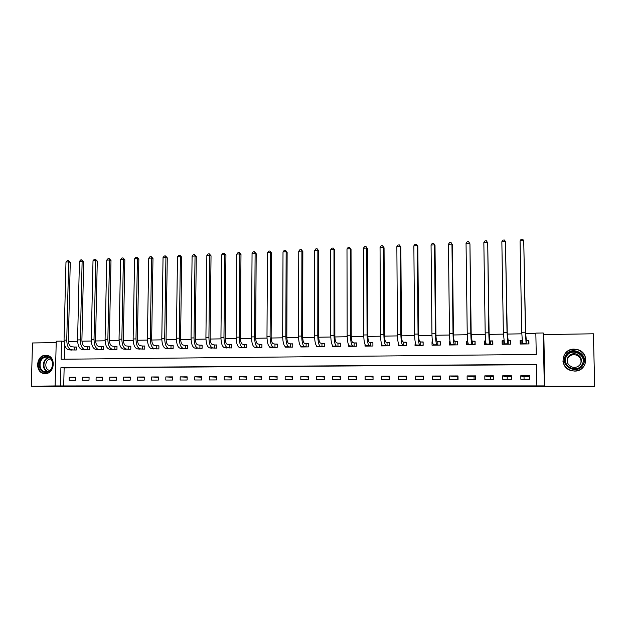 <?xml version="1.0" encoding="UTF-8"?>
<svg xmlns="http://www.w3.org/2000/svg" width="626" height="626" viewBox="0 0 626 626"><rect width="100%" height="100%" fill="white"/><g stroke="black" fill="none" stroke-linecap="round" stroke-linejoin="round"><path stroke-width="0.94" d="M314.056 386.555L328.595 386.563L314.056 386.555M45.189 373.589C54.838 374.027 56.317 356.186 46.707 355.341L45.667 355.278C35.964 354.926 34.633 372.853 44.336 373.542L45.189 373.589M584.23 365.944L584.52 365.31M574.598 371.085C586.93 371.601 590.075 353.377 578.275 349.809L574.089 349.12C561.42 348.705 558.815 367.564 571.139 370.592L574.598 371.085M258.741 386.461L275.816 386.555L258.741 386.461M60.44 385.945L55.111 385.952L56.246 341.201L61.551 341.115L61.105 359.246L536.255 354.449L535.833 333.095L543.227 332.969L544.307 385.913L536.873 385.913L536.451 364.442L60.894 367.728L60.44 385.945L536.873 385.913M594.7 386.203L593.385 333.783L543.814 334.597L544.87 386.203L594.7 386.203L593.667 386.602L84.432 386.758L31.3 386.187L55.111 385.952M544.87 386.203L544.307 385.913M295.848 386.547L312.045 386.563L295.848 386.281M292.991 386.563L270.909 386.289L292.991 386.516M562.97 360.803L562.97 361.492M56.207 342.586L32.497 342.97L31.3 386.187M536.451 364.692L64.142 367.916L63.696 386.023M529.549 375.71L520.793 375.741L520.855 379.278L529.619 379.262L529.549 375.71M511.356 375.772L502.694 375.803L502.748 379.317L511.411 379.301L511.356 375.772M493.366 375.835L484.806 375.858L484.853 379.356L493.421 379.34L493.366 375.835M475.58 375.89L467.121 375.921L467.16 379.395L475.627 379.379L475.58 375.89M458.005 375.952L449.632 375.976L449.671 379.434L458.044 379.419L458.005 375.952M440.626 376.007L432.347 376.038L432.386 379.473L440.657 379.45L440.626 376.007M423.442 376.07L415.257 376.093L415.288 379.512L423.473 379.489L423.442 376.07M406.446 376.124L398.363 376.148L398.386 379.544L406.477 379.528L406.446 376.124M389.646 376.179L381.649 376.203L381.672 379.583L389.669 379.567L389.646 376.179M373.033 376.234L365.122 376.257L365.138 379.622L373.049 379.599L373.033 376.234M356.601 376.289L348.784 376.312L348.792 379.653L356.617 379.638L356.601 376.289M340.356 376.343L332.617 376.367L332.617 379.692L340.356 379.677L340.356 376.343M324.284 376.398L316.631 376.422L316.623 379.724L324.284 379.708L324.284 376.398M308.383 376.453L300.816 376.476L300.809 379.763L308.375 379.747L308.383 376.453M292.655 376.5L285.166 376.523L285.159 379.794L292.647 379.779L292.655 376.5M277.099 376.555L269.696 376.578L269.673 379.825L277.083 379.81L277.099 376.555M261.707 376.602L254.383 376.625L254.359 379.865L261.691 379.849L261.707 376.602M246.487 376.656L239.234 376.68L239.202 379.896L246.456 379.88L246.487 376.656M231.417 376.703L224.241 376.727L224.21 379.927L231.393 379.912L231.417 376.703M216.51 376.758L209.413 376.782L209.374 379.959L216.479 379.943L216.51 376.758M201.76 376.805L194.733 376.829L194.694 379.99L201.721 379.982L201.76 376.805M187.158 376.852L180.21 376.875L180.163 380.029L187.119 380.013L187.158 376.852M172.713 376.899L165.835 376.922L165.788 380.06L172.666 380.045L172.713 376.899M158.417 376.946L151.609 376.969L151.555 380.092L158.37 380.076L158.417 376.946M144.27 376.993L137.524 377.016L137.47 380.123L144.215 380.107L144.27 376.993M130.263 377.04L123.588 377.063L123.525 380.146L130.2 380.139L130.263 377.04M116.397 377.087L109.793 377.11L109.73 380.178L116.334 380.162L116.397 377.087M102.672 377.134L96.13 377.157L96.068 380.209L102.609 380.193L102.672 377.134M89.088 377.181L82.609 377.204L82.538 380.24L89.017 380.225L89.088 377.181M75.636 377.22L69.228 377.243L69.15 380.272L75.566 380.256L75.636 377.22M535.84 333.588L525.629 333.76M521.779 333.822L507.271 334.065M503.39 334.127L489.125 334.37M485.22 334.433L471.198 334.667M467.262 334.73L453.467 334.965M449.515 335.027L435.946 335.254M431.971 335.325L418.622 335.552M414.623 335.614L401.501 335.833M397.479 335.904L384.567 336.115M380.522 336.185L367.822 336.397M363.761 336.467L351.264 336.678M347.187 336.741L334.894 336.952M330.794 337.015L318.697 337.218M314.581 337.289L302.679 337.492M298.547 337.555L286.841 337.758M282.694 337.821L271.175 338.017M267.012 338.087L255.674 338.275M251.495 338.345L240.345 338.533M236.143 338.603L225.172 338.791M220.962 338.862L210.164 339.042M205.938 339.112L195.312 339.284M191.079 339.355L180.617 339.535M176.368 339.605L166.078 339.777M161.821 339.848L151.688 340.02M147.415 340.09L137.446 340.254M133.166 340.325L123.353 340.489M119.065 340.567L109.409 340.724M105.098 340.794L95.598 340.959M91.286 341.029L81.928 341.186M77.608 341.256L68.398 341.413M64.697 345.161L64.353 359.214M522.061 340.489L520.151 340.513L520.214 344.026L528.947 343.909L528.884 340.387L526.505 340.427M503.727 340.755L502.115 340.779L502.169 344.269L510.808 344.159L510.746 340.654L508.398 340.685M485.612 341.021L484.289 341.037L484.336 344.511L492.873 344.394L492.818 340.912L490.494 340.951M467.708 341.28L466.66 341.295L466.706 344.754L475.142 344.636L475.095 341.178L472.802 341.209M450.008 341.538L449.241 341.553L449.28 344.989L457.622 344.871L457.575 341.428L455.305 341.467M432.519 341.796L432.01 341.804L432.042 345.216L440.289 345.106L440.258 341.686L438.012 341.718M415.218 342.046L415.007 345.45L423.16 345.341L423.129 341.937L420.907 341.968M398.136 342.375L398.159 345.677L406.219 345.568L406.196 342.179L403.997 342.211M381.484 343.635L381.492 345.896L389.466 345.795L389.45 342.43L387.275 342.461M365.013 344.503L365.021 346.123L372.9 346.014L372.893 342.665L370.741 342.696M348.721 345.153L348.721 346.342L356.523 346.233L356.507 342.907L354.386 342.938M332.602 345.654L332.602 346.561L340.317 346.452L340.309 343.142L338.212 343.173M316.654 346.068L316.654 346.773L324.291 346.671L324.291 343.377L322.21 343.408M300.887 346.413L300.887 346.984L308.438 346.882L308.438 343.611L306.388 343.643M285.284 346.718L285.284 347.195L292.749 347.094L292.765 343.838L290.73 343.87M269.853 346.992L269.845 347.407L277.24 347.305L277.255 344.065L275.237 344.097M254.579 347.234L261.887 347.508L261.911 344.292L259.915 344.316M239.468 347.469L246.699 347.72L246.722 344.511L244.758 344.543M224.523 347.688L231.675 347.923L231.706 344.73L229.758 344.762M209.726 347.899L216.807 348.119L216.839 344.949L214.914 344.973M195.085 348.119L202.096 348.322L202.128 345.161L200.218 345.192M180.601 348.322L187.534 348.518L187.573 345.372L185.687 345.403M166.266 348.533L173.12 348.705L173.167 345.583L171.297 345.615M152.071 348.737L158.863 348.901L158.91 345.795L157.056 345.818M138.025 348.932L144.747 349.089L144.794 345.998L142.963 346.029M124.12 349.136L130.771 349.277L130.826 346.201L129.019 346.233M110.356 349.331L116.937 349.464L116.999 346.405L115.207 346.436M96.733 349.519L103.251 349.652L103.313 346.608L101.537 346.632M83.242 349.715L89.69 349.832L89.761 346.804L88 346.827M69.885 349.903L76.27 350.012L76.341 347L74.604 347.023M64.063 341.389L61.551 341.115M543.814 334.597L543.227 332.969M64.142 367.916L60.894 367.728M520.151 340.513L521.082 341.663M502.115 340.779L503.108 341.655M484.289 341.037L485.338 341.765M466.66 341.295L467.778 341.921M449.241 341.553L450.071 341.945M432.01 341.804L432.55 342.031M524.017 376.649L524.064 379.27M520.793 375.741L522.726 376.656L529.573 376.633M507.185 376.703L507.224 379.309M502.694 375.803L505.385 376.711L511.372 376.688M490.526 376.75L490.565 379.34M484.806 375.858L488.233 376.758L493.382 376.742M474.054 376.805L474.085 379.379M467.121 375.921L471.268 376.813L475.596 376.797M457.747 376.852L457.778 379.419M449.632 375.976L458.013 376.852M432.347 376.038L440.634 376.907M415.257 376.093L423.45 376.954M398.363 376.148L406.454 377.008M381.649 376.203L389.654 377.055M365.122 376.257L373.041 377.087M348.784 376.312L356.609 377.063M332.617 376.367L340.356 377.055M316.631 376.422L324.284 377.055M300.816 376.476L308.383 377.063M285.166 376.523L292.655 377.079M269.696 376.578L277.099 377.095M254.383 376.625L261.707 377.11M239.234 376.68L246.48 377.134M224.241 376.727L231.417 377.157M209.413 376.782L216.51 377.181M194.733 376.829L201.752 377.212M180.21 376.875L187.158 377.243M165.835 376.922L172.713 377.275M151.609 376.969L158.409 377.306M137.524 377.016L144.262 377.337M123.588 377.063L130.255 377.368M109.793 377.11L116.389 377.4M96.13 377.157L102.664 377.431M82.609 377.204L89.08 377.47M69.228 377.243L75.629 377.501M309.432 386.547L299.04 386.32L309.432 386.547M284.814 386.508L291.098 386.524L284.814 386.508M528.9 341.514L528.313 340.638L528.375 343.917M521.129 344.018L521.067 340.74L522.061 340.567M526.309 340.403L525.597 332.445L523.735 240.728L525.441 332.195L526.106 343.564L526.309 340.403L528.313 340.638M520.065 240.9L521.184 239.202L522.647 239.132L523.735 240.728L520.065 240.9L521.74 332.265L522.585 343.995M510.761 341.405L510.26 340.904L510.315 344.159M503.147 344.261L503.101 341.006L503.742 340.88M508.195 340.669L507.24 332.758L505.472 241.581L507.021 332.516L507.866 343.807L508.257 344.167L508.195 340.669L510.26 340.904M501.849 241.746L502.975 240.063L504.423 239.993L505.472 241.581L501.849 241.746L503.359 332.578L504.517 344.237M492.826 341.475L492.412 341.162L492.466 344.402M485.385 344.496L485.635 341.201M490.291 340.927L489.782 340.552L489.102 333.071L487.724 242.998L488.804 332.829C488.961 339.315 489.305 343.056 489.837 344.057L490.346 344.41L490.291 340.927L492.412 341.162M483.843 242.583L484.986 240.908L486.418 240.838L487.427 242.418L483.843 242.583L485.189 332.891C485.346 339.37 485.698 343.111 486.261 344.104L486.652 344.48M475.103 341.616L474.813 344.644M467.818 344.738L467.778 341.78M472.591 341.186L471.973 340.818L471.167 333.376L469.946 243.819L470.807 333.142C470.963 339.589 471.362 343.306 472.02 344.3L472.638 344.644L472.591 341.186L474.774 341.413M466.049 243.412L467.192 241.746L468.608 241.675L469.586 243.248L466.049 243.412L467.231 333.204C467.387 339.644 467.802 343.353 468.475 344.347L468.999 344.723M468.608 241.675L469.946 243.819M457.583 341.796L457.371 344.879M450.446 344.973L450.43 343.682M455.094 341.444L454.359 341.076C453.85 340.403 453.545 337.938 453.443 333.681L452.379 244.633L451.956 244.07L453.021 333.447C453.177 339.855 453.631 343.557 454.398 344.535L455.133 344.879L455.094 341.444L457.332 341.671M448.451 244.234L449.609 242.567L451.01 242.505L451.956 244.07L448.451 244.234L449.484 333.509C449.64 339.91 450.11 343.604 450.9 344.582L451.542 344.957M451.01 242.505L452.379 244.633M565.622 355.474C571.288 344.644 589.684 354.379 583.096 364.825C577.305 375.678 559.057 365.795 565.622 355.474M582.438 364.504C584.754 358.894 583.088 354.707 577.415 351.922C572.657 350.646 568.94 351.953 566.264 355.85C563.924 361.648 565.732 365.881 571.71 368.55C576.303 369.598 579.879 368.252 582.438 364.504M567.086 360.74L567.923 358.088C569.95 355.13 572.767 354.128 576.382 355.091C580.232 356.828 581.687 359.66 580.74 363.589M567.962 357.172C570.036 354.152 572.923 353.127 576.616 354.105C581.061 356.264 582.376 359.535 580.56 363.917C578.557 366.852 575.763 367.9 572.164 367.063C567.532 364.974 566.131 361.671 567.962 357.172M564.339 354.785C561.42 362.008 563.697 367.266 571.155 370.561C576.828 371.836 581.249 370.154 584.402 365.521C587.282 358.596 585.224 353.4 578.236 349.934C572.305 348.314 567.672 349.934 564.339 354.785M45.745 372.384C36.848 372.799 37.302 356.264 46.16 356.546C55.072 356.053 54.65 372.72 45.745 372.384M46.465 357.156C38.702 356.867 37.63 371.202 45.385 371.774L46.081 371.813C53.813 372.149 54.978 357.869 47.286 357.211L46.465 357.156M49.845 370.428C43.922 369.81 44.806 358.901 50.753 359.042M47.341 355.458L46.191 355.38C36.558 355.028 35.236 372.822 44.861 373.511L45.886 373.55M440.258 341.999L440.117 345.106M433.27 345.2L433.262 344.558M437.793 341.694L436.948 341.334C436.361 340.661 436.017 338.22 435.915 333.987L435.007 245.439L434.522 244.883L435.43 333.752C435.586 340.121 436.103 343.799 436.987 344.777L437.824 345.114L437.793 341.694L440.086 341.921M431.064 245.04L432.23 243.389L433.615 243.326L434.522 244.883L431.064 245.04L431.94 333.807C432.097 340.176 432.621 343.846 433.528 344.824L434.28 345.184M433.615 243.326L435.007 245.439M423.129 342.203L423.059 345.341M416.29 345.427L416.29 345.028M420.688 341.945L419.733 341.585C419.076 340.927 418.7 338.486 418.598 334.284L417.832 246.237L417.292 245.682L418.051 334.049C418.207 340.387 418.778 344.042 419.764 345.012L420.719 345.349L420.688 341.945L423.035 342.172M413.864 245.838L415.046 244.195L416.407 244.132L417.292 245.682L413.864 245.838L414.592 334.112C414.756 340.442 415.335 344.089 416.345 345.059L417.221 345.419M416.407 244.132L417.832 246.237M406.196 342.422L406.196 345.568M403.77 342.195L402.714 341.835C401.986 341.178 401.571 338.76 401.469 334.574L400.851 247.02L400.249 246.472L400.859 334.347C401.023 340.646 401.649 344.277 402.737 345.239L403.793 345.575L403.77 342.195L406.172 342.414M396.861 246.636L398.05 244.993L399.404 244.93L400.249 246.472L396.861 246.636L397.447 334.401C397.604 340.7 398.246 344.323 399.357 345.286L400.343 345.646M399.404 244.93L400.851 247.02M387.048 342.438L385.89 342.086C385.092 341.436 384.638 339.026 384.536 334.871L384.059 247.802L383.402 247.262L383.871 334.636C384.028 340.904 384.708 344.511 385.906 345.466L387.064 345.802L387.048 342.438L389.45 342.649M380.052 247.411L381.25 245.783L382.588 245.721L383.402 247.262L380.052 247.411L380.498 334.699C380.655 340.959 381.344 344.558 382.564 345.513L383.66 345.873M382.588 245.721L384.059 247.802M370.506 342.68L369.246 342.328C368.385 341.679 367.9 339.292 367.791 335.153L367.454 248.569L366.742 248.037L367.071 334.926C367.227 341.162 367.963 344.746 369.262 345.693L370.514 346.022L370.506 342.68L372.893 342.884M363.432 248.186L364.637 246.566L365.96 246.503L366.742 248.037L363.432 248.186L363.729 334.988C363.894 341.209 364.629 344.793 365.952 345.74L367.157 346.092M365.96 246.503L367.454 248.569M354.144 342.915L352.79 342.571C351.859 341.929 351.342 339.55 351.233 335.442L351.037 249.328L350.263 248.804L350.458 335.215C350.615 341.413 351.397 344.981 352.798 345.92L354.152 346.248L354.144 342.915L356.515 343.118M346.992 248.952L348.205 247.34L349.511 247.278L350.263 248.804L346.992 248.952L347.156 335.27C347.32 341.46 348.111 345.028 349.527 345.967L350.834 346.311M349.511 247.278L351.037 249.328M337.962 343.158L336.514 342.813C335.52 342.172 334.965 339.808 334.863 335.724L334.793 250.079L333.971 249.555L334.026 335.497C334.19 341.663 335.02 345.208 336.514 346.139L337.97 346.468L337.962 343.158L340.309 343.345M330.731 249.711L331.952 248.107L333.243 248.045L333.971 249.555L330.731 249.711L330.763 335.552C330.927 341.71 331.764 345.255 333.282 346.186L334.691 346.53M333.243 248.045L334.793 250.079M321.96 343.384L320.418 343.048C319.362 342.414 318.775 340.067 318.665 335.998L318.736 250.83L317.851 250.306L317.781 335.779C317.945 341.906 318.822 345.435 320.418 346.358L321.96 346.679L321.96 343.384L324.291 343.572M314.651 250.455L315.88 248.858L317.163 248.804L317.851 250.306L314.651 250.455L314.557 335.833C314.721 341.952 315.606 345.474 317.218 346.405L318.728 346.749M317.163 248.804L318.736 250.83M306.13 343.619L304.494 343.283C303.375 342.657 302.757 340.317 302.655 336.272L302.843 251.566L301.912 251.049L301.716 336.052C301.881 342.148 302.804 345.654 304.486 346.577L306.122 346.89L306.13 343.619L308.438 343.799M298.751 251.198L299.987 249.61L301.247 249.547L301.912 251.049L298.751 251.198L298.524 336.115C298.688 342.195 299.619 345.701 301.325 346.624L302.937 346.96M301.247 249.547L302.843 251.566M290.472 343.846L288.75 343.517C287.569 342.892 286.919 340.567 286.818 336.545L287.131 252.294L286.152 251.785L285.824 336.326C285.988 342.391 286.958 345.873 288.735 346.788L290.456 347.101L290.472 343.846L292.765 344.018M283.015 251.926L284.259 250.345L285.511 250.29L286.152 251.785L283.015 251.926L282.67 336.381C282.835 342.438 283.813 345.92 285.605 346.835L287.311 347.172M285.511 250.29L287.131 252.294M274.978 344.073L273.171 343.744C271.927 343.126 271.254 340.818 271.144 336.811L271.582 253.014L270.557 252.505L270.103 336.6C270.268 342.625 271.285 346.092 273.147 347.007L274.963 347.313L274.978 344.073L277.248 344.245M267.459 252.654L268.703 251.081L269.939 251.026L270.557 252.505L267.459 252.654L266.981 336.655C267.145 342.672 268.171 346.139 270.056 347.047L271.856 347.375M269.939 251.026L271.582 253.014M259.649 344.3L257.755 343.971C256.457 343.361 255.752 341.06 255.643 337.078L256.198 253.726L255.126 253.225L254.563 336.866C254.727 342.86 255.784 346.311 257.732 347.211L259.626 347.524L259.649 344.3L261.903 344.464M252.059 253.366L253.319 251.809L254.539 251.746L255.126 253.225L252.059 253.366L251.472 336.921C251.636 342.907 252.701 346.35 254.672 347.258L256.558 347.587M254.539 251.746L256.198 253.726M244.484 344.519L242.505 344.198C241.151 343.588 240.423 341.303 240.314 337.344L240.987 254.43L239.86 253.937L239.179 337.132C239.343 343.095 240.447 346.522 242.481 347.422L244.461 347.727L244.484 344.519L246.722 344.676M236.831 254.078L238.091 252.521L239.304 252.466L239.86 253.937L236.831 254.078L236.119 337.187C236.284 343.142 237.395 346.569 239.453 347.461L241.433 347.79M239.304 252.466L240.987 254.43M229.476 344.738L227.418 344.417C226.009 343.815 225.25 341.538 225.141 337.602L225.931 255.126L224.757 254.641L223.959 337.398C224.131 343.33 225.274 346.734 227.387 347.626L229.452 347.931L229.476 344.738L231.698 344.895M221.76 254.782L223.028 253.233L224.225 253.17L224.757 254.641L221.76 254.782L220.939 337.453C221.103 343.369 222.253 346.781 224.39 347.665L226.463 347.993M224.225 253.17L225.931 255.126M214.632 344.957L212.496 344.636C211.032 344.034 210.242 341.78 210.133 337.86L211.032 255.815L209.82 255.33L208.912 337.657C209.076 343.557 210.258 346.945 212.457 347.829L214.601 348.126L214.632 344.957L216.839 345.106M206.854 255.471L208.129 253.929L209.311 253.874L209.82 255.33L206.854 255.471L205.915 337.711C206.087 343.596 207.276 346.984 209.491 347.868L211.643 348.189M209.311 253.874L211.032 255.815M199.937 345.169L197.722 344.856C196.204 344.261 195.39 342.015 195.289 338.118L196.29 256.496L195.038 256.018L194.013 337.915C194.177 343.784 195.406 347.156 197.683 348.033L199.897 348.33L199.937 345.169L202.128 345.317M192.096 256.159L193.379 254.625L194.553 254.571L195.038 256.018L192.096 256.159L191.055 337.962C191.22 343.823 192.456 347.195 194.749 348.072L196.987 348.385M194.553 254.571L196.29 256.496M185.398 345.388L183.105 345.075C181.54 344.48 180.703 342.242 180.593 338.369L181.704 257.176L180.405 256.699L179.279 338.165C179.443 344.003 180.711 347.36 183.066 348.228L185.359 348.525L185.398 345.388L187.573 345.521M177.494 256.84L178.786 255.314L179.944 255.259L180.405 256.699L177.494 256.84L176.352 338.22C176.516 344.05 177.784 347.399 180.155 348.267L182.479 348.58M179.944 255.259L181.704 257.176M171.008 345.599L168.644 345.286C167.025 344.699 166.164 342.469 166.054 338.619L167.267 257.842L165.929 257.372L164.693 338.416C164.865 344.222 166.164 347.563 168.597 348.424L170.961 348.721L171.008 345.599L173.167 345.732M163.05 257.513L164.341 255.987L165.491 255.94L165.929 257.372L163.05 257.513L161.798 338.47C161.962 344.269 163.269 347.602 165.718 348.463L168.12 348.776M165.491 255.94L167.267 257.842M156.766 345.802L154.325 345.497C152.658 344.91 151.774 342.696 151.664 338.862L152.987 258.507L151.602 258.045L150.263 338.666C150.436 344.441 151.766 347.759 154.278 348.619L156.711 348.909L156.766 345.802L158.91 345.935M148.753 258.178L150.052 256.66L151.187 256.613L151.602 258.045L148.753 258.178L147.4 338.721C147.564 344.488 148.91 347.798 151.429 348.659L153.91 348.972M151.187 256.613L152.987 258.507M142.665 346.006L140.161 345.709C138.448 345.122 137.532 342.923 137.423 339.112L138.847 259.164L137.423 258.702L135.983 338.916C136.155 344.66 137.524 347.962 140.107 348.815L142.611 349.097L142.665 346.006L144.794 346.139M134.606 258.835L135.905 257.325L137.031 257.278L137.423 258.702L134.606 258.835L133.142 338.963C133.315 344.699 134.692 348.001 137.29 348.854L139.841 349.159M137.031 257.278L138.847 259.164M128.713 346.217L126.139 345.912C124.371 345.333 123.439 343.15 123.33 339.355L124.848 259.806L123.385 259.352L121.851 339.159C122.015 344.871 123.432 348.158 126.076 349.003L128.659 349.285L128.713 346.217L130.826 346.334M120.599 259.485L121.906 257.99L123.017 257.935L123.385 259.352L120.599 259.485L119.042 339.206C119.206 344.918 120.622 348.197 123.291 349.042L125.92 349.347M123.017 257.935L124.848 259.806M114.902 346.413L112.257 346.115C110.45 345.544 109.487 343.369 109.378 339.589L110.998 260.447L109.495 260.001L107.86 339.402C108.032 345.082 109.472 348.353 112.195 349.198L114.84 349.472L114.902 346.413L116.999 346.538M106.733 260.126L108.048 258.64L109.151 258.585L109.495 260.001L106.733 260.126L105.082 339.449C105.254 345.129 106.702 348.385 109.433 349.23L112.14 349.535M109.151 258.585L110.998 260.447M101.232 346.616L98.517 346.319C96.662 345.748 95.684 343.588 95.567 339.824L97.28 261.089L95.747 260.643L94.017 339.636C94.19 345.294 95.661 348.541 98.454 349.378L101.162 349.66L101.232 346.616L103.306 346.734M93.008 260.768L94.33 259.281L95.418 259.234L95.747 260.643L93.008 260.768L91.263 339.683C91.435 345.333 92.922 348.58 95.723 349.418L98.493 349.715M95.418 259.234L97.28 261.089M87.695 346.812L84.917 346.522C83.015 345.951 82.014 343.799 81.904 340.059L83.704 261.715L82.131 261.277L80.316 339.871C80.48 345.505 81.99 348.729 84.846 349.566L87.624 349.84L87.695 346.812L89.761 346.929M79.424 261.402L80.746 259.923L81.826 259.876L82.131 261.277L79.424 261.402L77.585 339.918C77.757 345.544 79.275 348.768 82.139 349.605L84.987 349.895M81.826 259.876L83.704 261.715M74.291 347.007L71.45 346.718C69.509 346.155 68.484 344.01 68.375 340.294L70.268 262.341L68.657 261.903L66.747 340.106C66.919 345.709 68.461 348.925 71.38 349.754L74.22 350.02L74.291 347.007L76.341 347.125M65.98 262.028L67.303 260.557L68.375 260.502L68.657 261.903L65.98 262.028L64.048 340.153C64.22 345.748 65.769 348.956 68.703 349.785L71.614 350.075M68.375 260.502L70.268 262.341M526.106 343.564L522.444 343.611M525.441 332.195L521.74 332.265M507.866 343.807L504.243 343.862M507.021 332.516L503.359 332.578M489.837 344.057L486.261 344.104M488.804 332.829L485.189 332.891M472.02 344.3L468.475 344.347M470.807 333.142L467.231 333.204M454.398 344.535L450.9 344.582M453.021 333.447L449.484 333.509M565.145 360.466L566.264 356.171C568.924 352.305 572.61 351.006 577.328 352.274C582.665 354.801 584.434 358.753 582.642 364.121M582.031 364.637C587.877 355.372 571.561 346.734 566.53 356.335C560.708 365.506 576.898 374.262 582.031 364.637M47.482 371.625C41.441 369.747 42.341 358.659 48.617 357.563M49.11 357.79C42.881 358.706 41.981 369.763 48.014 371.461M436.987 344.777L433.528 344.824M435.43 333.752L431.94 333.807M419.764 345.012L416.345 345.059M418.051 334.049L414.592 334.112M402.737 345.239L399.357 345.286M400.859 334.347L397.447 334.401M385.906 345.466L382.564 345.513M383.871 334.636L380.498 334.699M369.262 345.693L365.952 345.74M367.071 334.926L363.729 334.988M352.798 345.92L349.527 345.967M350.458 335.215L347.156 335.27M336.514 346.139L333.282 346.186M334.026 335.497L330.763 335.552M320.418 346.358L317.218 346.405M317.781 335.779L314.557 335.833M304.486 346.577L301.325 346.624M301.716 336.052L298.524 336.115M288.735 346.788L285.605 346.835M285.824 336.326L282.67 336.381M273.147 347.007L270.056 347.047M270.103 336.6L266.981 336.655M257.732 347.211L254.672 347.258M254.563 336.866L251.472 336.921M242.481 347.422L239.453 347.461M239.179 337.132L236.119 337.187M227.387 347.626L224.39 347.665M223.959 337.398L220.939 337.453M212.457 347.829L209.491 347.868M208.912 337.657L205.915 337.711M197.683 348.033L194.749 348.072M194.013 337.915L191.055 337.962M183.066 348.228L180.155 348.267M179.279 338.165L176.352 338.22M168.597 348.424L165.718 348.463M164.693 338.416L161.798 338.47M154.278 348.619L151.429 348.659M150.263 338.666L147.4 338.721M140.107 348.815L137.29 348.854M135.983 338.916L133.142 338.963M126.076 349.003L123.291 349.042M121.851 339.159L119.042 339.206M112.195 349.198L109.433 349.23M107.86 339.402L105.082 339.449M98.454 349.378L95.723 349.418M94.017 339.636L91.263 339.683M84.846 349.566L82.139 349.605M80.316 339.871L77.585 339.918M71.38 349.754L68.703 349.785M66.747 340.106L64.048 340.153M44.336 373.542L45.346 373.589M576.616 354.105L576.382 355.091M577.415 351.922L577.328 352.274C582.9 355.005 584.543 359.16 582.258 364.739L581.914 365.294M46.175 371.805L45.385 371.774"/></g></svg>
